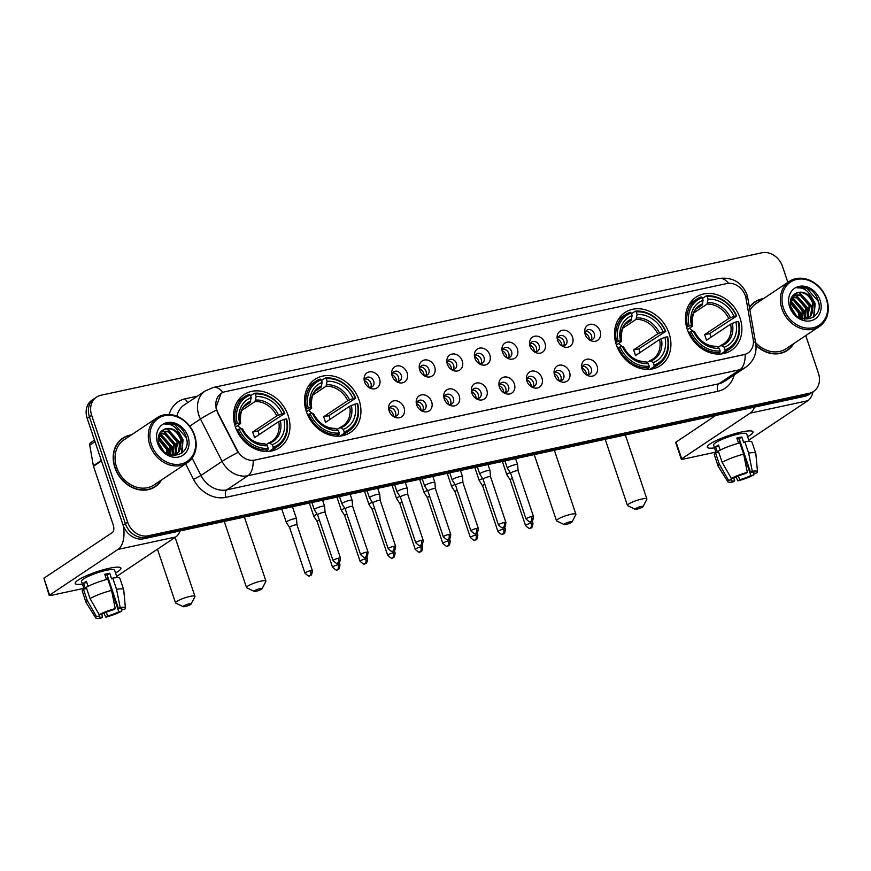 <?xml version="1.0" encoding="UTF-8"?>
<svg xmlns="http://www.w3.org/2000/svg" width="871" height="871" viewBox="0 0 871 871"><rect width="100%" height="100%" fill="white"/><g stroke="black" fill="none" stroke-linecap="round" stroke-linejoin="round"><path stroke-width="1.31" d="M306.342 411.569A31.922 26.402 56.3 0 0 350.447 432.43A31.922 26.402 56.3 0 0 359.102 400.192A31.922 26.402 56.3 0 0 314.997 379.331A31.922 26.402 56.3 0 0 306.342 411.569M616.32 344.753A31.922 26.402 56.3 0 0 660.425 365.613A31.922 26.402 56.3 0 0 669.08 333.375A31.922 26.402 56.3 0 0 624.975 312.515A31.922 26.402 56.3 0 0 616.32 344.753M687.295 329.456A31.922 26.402 56.3 0 0 731.4 350.316A31.922 26.402 56.3 0 0 740.056 318.078A31.922 26.402 56.3 0 0 695.951 297.218A31.922 26.402 56.3 0 0 687.295 329.456M235.366 426.866A31.922 26.402 56.3 0 0 279.471 447.727A31.922 26.402 56.3 0 0 288.127 415.5A31.922 26.402 56.3 0 0 244.022 394.628A31.922 26.402 56.3 0 0 235.366 426.866M404.057 407.682A9.037 7.469 -123.7 0 1 402.13 416.425A9.037 7.469 -123.7 0 1 393.463 416.49A9.037 7.469 -123.7 0 1 389.13 410.905A9.037 7.469 -123.7 0 1 388.749 409.435A9.037 7.469 -123.7 0 1 394.411 400.758A9.037 7.469 -123.7 0 1 404.057 407.682M392.603 415.87A5.422 4.486 56.3 0 0 396.795 415.685A5.422 4.486 56.3 0 0 398.265 410.208A5.422 4.486 56.3 0 0 390.774 406.67A5.422 4.486 56.3 0 0 388.989 410.459M431.635 401.738A9.037 7.469 -123.7 0 1 429.708 410.481A9.037 7.469 -123.7 0 1 421.041 410.546A9.037 7.469 -123.7 0 1 416.708 404.961A9.037 7.469 -123.7 0 1 416.327 403.491A9.037 7.469 -123.7 0 1 421.989 394.813A9.037 7.469 -123.7 0 1 431.635 401.738M420.181 409.925A5.422 4.486 56.3 0 0 424.362 409.74A5.422 4.486 56.3 0 0 425.832 404.264A5.422 4.486 56.3 0 0 418.341 400.725A5.422 4.486 56.3 0 0 416.567 404.514M459.213 395.804A9.037 7.469 -123.7 0 1 457.275 404.536A9.037 7.469 -123.7 0 1 448.609 404.601A9.037 7.469 -123.7 0 1 444.275 399.016A9.037 7.469 -123.7 0 1 443.894 397.546A9.037 7.469 -123.7 0 1 449.556 388.869A9.037 7.469 -123.7 0 1 459.213 395.804M447.748 403.992A5.422 4.486 56.3 0 0 451.94 403.796A5.422 4.486 56.3 0 0 453.41 398.319A5.422 4.486 56.3 0 0 445.919 394.781A5.422 4.486 56.3 0 0 444.134 398.57M486.78 389.86A9.037 7.469 -123.7 0 1 484.853 398.591A9.037 7.469 -123.7 0 1 476.187 398.657A9.037 7.469 -123.7 0 1 471.853 393.071A9.037 7.469 -123.7 0 1 471.472 391.602A9.037 7.469 -123.7 0 1 477.134 382.924A9.037 7.469 -123.7 0 1 486.78 389.86M475.326 398.047A5.422 4.486 56.3 0 0 479.507 397.851A5.422 4.486 56.3 0 0 480.977 392.375A5.422 4.486 56.3 0 0 473.486 388.836A5.422 4.486 56.3 0 0 471.712 392.625M514.358 383.915A9.037 7.469 -123.7 0 1 512.42 392.647A9.037 7.469 -123.7 0 1 503.754 392.712A9.037 7.469 -123.7 0 1 499.421 387.127A9.037 7.469 -123.7 0 1 499.05 385.657A9.037 7.469 -123.7 0 1 504.712 376.98A9.037 7.469 -123.7 0 1 514.358 383.915M502.894 392.102A5.422 4.486 56.3 0 0 507.085 391.906A5.422 4.486 56.3 0 0 508.555 386.441A5.422 4.486 56.3 0 0 501.065 382.892A5.422 4.486 56.3 0 0 499.279 386.68M541.925 377.97A9.037 7.469 -123.7 0 1 539.998 386.702A9.037 7.469 -123.7 0 1 531.332 386.768A9.037 7.469 -123.7 0 1 526.999 381.193A9.037 7.469 -123.7 0 1 526.617 379.712A9.037 7.469 -123.7 0 1 532.279 371.035A9.037 7.469 -123.7 0 1 541.925 377.97M530.472 386.158A5.422 4.486 56.3 0 0 534.652 385.962A5.422 4.486 56.3 0 0 536.122 380.496A5.422 4.486 56.3 0 0 528.632 376.947A5.422 4.486 56.3 0 0 526.857 380.747M569.503 372.026A9.037 7.469 -123.7 0 1 567.565 380.758A9.037 7.469 -123.7 0 1 558.899 380.823A9.037 7.469 -123.7 0 1 554.566 375.249A9.037 7.469 -123.7 0 1 554.196 373.768A9.037 7.469 -123.7 0 1 559.857 365.101A9.037 7.469 -123.7 0 1 569.503 372.026M558.05 380.213A5.422 4.486 56.3 0 0 562.231 380.028A5.422 4.486 56.3 0 0 563.7 374.552A5.422 4.486 56.3 0 0 556.21 371.002A5.422 4.486 56.3 0 0 554.435 374.802M597.071 366.081A9.037 7.469 -123.7 0 1 595.143 374.824A9.037 7.469 -123.7 0 1 586.477 374.878A9.037 7.469 -123.7 0 1 582.144 369.304A9.037 7.469 -123.7 0 1 581.763 367.823A9.037 7.469 -123.7 0 1 587.424 359.157A9.037 7.469 -123.7 0 1 597.071 366.081M585.617 374.269A5.422 4.486 56.3 0 0 589.798 374.084A5.422 4.486 56.3 0 0 591.267 368.607A5.422 4.486 56.3 0 0 583.788 365.058A5.422 4.486 56.3 0 0 582.002 368.858M379.527 378.733A9.037 7.469 -123.7 0 1 377.6 387.464A9.037 7.469 -123.7 0 1 368.934 387.53A9.037 7.469 -123.7 0 1 364.601 381.955A9.037 7.469 -123.7 0 1 364.22 380.475A9.037 7.469 -123.7 0 1 369.881 371.797A9.037 7.469 -123.7 0 1 379.527 378.733M368.074 386.92A5.422 4.486 56.3 0 0 372.255 386.735A5.422 4.486 56.3 0 0 373.724 381.258A5.422 4.486 56.3 0 0 366.234 377.709A5.422 4.486 56.3 0 0 364.459 381.509M407.105 372.788A9.037 7.469 -123.7 0 1 405.167 381.531A9.037 7.469 -123.7 0 1 396.512 381.585A9.037 7.469 -123.7 0 1 392.168 376.011A9.037 7.469 -123.7 0 1 391.798 374.53A9.037 7.469 -123.7 0 1 397.459 365.864A9.037 7.469 -123.7 0 1 407.105 372.788M395.652 380.975A5.422 4.486 56.3 0 0 399.833 380.79A5.422 4.486 56.3 0 0 401.302 375.314A5.422 4.486 56.3 0 0 393.812 371.765A5.422 4.486 56.3 0 0 392.037 375.564M434.673 366.843A9.037 7.469 -123.7 0 1 432.745 375.586A9.037 7.469 -123.7 0 1 424.079 375.651A9.037 7.469 -123.7 0 1 419.746 370.066A9.037 7.469 -123.7 0 1 419.365 368.585A9.037 7.469 -123.7 0 1 425.026 359.919A9.037 7.469 -123.7 0 1 434.673 366.843M423.219 375.031A5.422 4.486 56.3 0 0 427.411 374.846A5.422 4.486 56.3 0 0 428.87 369.369A5.422 4.486 56.3 0 0 421.39 365.831A5.422 4.486 56.3 0 0 419.604 369.62M462.251 360.899A9.037 7.469 -123.7 0 1 460.324 369.642A9.037 7.469 -123.7 0 1 451.657 369.707A9.037 7.469 -123.7 0 1 447.324 364.122A9.037 7.469 -123.7 0 1 446.943 362.641A9.037 7.469 -123.7 0 1 452.604 353.974A9.037 7.469 -123.7 0 1 462.251 360.899M450.797 369.086A5.422 4.486 56.3 0 0 454.978 368.901A5.422 4.486 56.3 0 0 456.448 363.425A5.422 4.486 56.3 0 0 448.957 359.886A5.422 4.486 56.3 0 0 447.182 363.675M489.829 354.954A9.037 7.469 -123.7 0 1 487.891 363.697A9.037 7.469 -123.7 0 1 479.224 363.762A9.037 7.469 -123.7 0 1 474.891 358.177A9.037 7.469 -123.7 0 1 474.51 356.707A9.037 7.469 -123.7 0 1 480.171 348.03A9.037 7.469 -123.7 0 1 489.829 354.954M478.364 363.142A5.422 4.486 56.3 0 0 482.556 362.957A5.422 4.486 56.3 0 0 484.026 357.48A5.422 4.486 56.3 0 0 476.535 353.942A5.422 4.486 56.3 0 0 474.749 357.731M517.396 349.01A9.037 7.469 -123.7 0 1 515.469 357.752A9.037 7.469 -123.7 0 1 506.802 357.818A9.037 7.469 -123.7 0 1 502.469 352.232A9.037 7.469 -123.7 0 1 502.088 350.763A9.037 7.469 -123.7 0 1 507.749 342.085A9.037 7.469 -123.7 0 1 517.396 349.01M505.942 357.197A5.422 4.486 56.3 0 0 510.123 357.012A5.422 4.486 56.3 0 0 511.593 351.536A5.422 4.486 56.3 0 0 504.102 347.997A5.422 4.486 56.3 0 0 502.327 351.786M544.974 343.076A9.037 7.469 -123.7 0 1 543.036 351.808A9.037 7.469 -123.7 0 1 534.369 351.873A9.037 7.469 -123.7 0 1 530.036 346.288A9.037 7.469 -123.7 0 1 529.666 344.818A9.037 7.469 -123.7 0 1 535.327 336.141A9.037 7.469 -123.7 0 1 544.974 343.076M533.509 351.263A5.422 4.486 56.3 0 0 537.701 351.067A5.422 4.486 56.3 0 0 539.171 345.591A5.422 4.486 56.3 0 0 531.68 342.053A5.422 4.486 56.3 0 0 529.895 345.841M572.541 337.131A9.037 7.469 -123.7 0 1 570.614 345.863A9.037 7.469 -123.7 0 1 561.947 345.929A9.037 7.469 -123.7 0 1 557.614 340.343A9.037 7.469 -123.7 0 1 557.233 338.873A9.037 7.469 -123.7 0 1 562.895 330.196A9.037 7.469 -123.7 0 1 572.541 337.131M561.087 345.319A5.422 4.486 56.3 0 0 565.268 345.123A5.422 4.486 56.3 0 0 566.738 339.646A5.422 4.486 56.3 0 0 559.247 336.108A5.422 4.486 56.3 0 0 557.473 339.897M600.119 331.187A9.037 7.469 -123.7 0 1 598.181 339.919A9.037 7.469 -123.7 0 1 589.515 339.984A9.037 7.469 -123.7 0 1 585.181 334.399A9.037 7.469 -123.7 0 1 584.811 332.929A9.037 7.469 -123.7 0 1 590.473 324.252A9.037 7.469 -123.7 0 1 600.119 331.187M588.665 339.374A5.422 4.486 56.3 0 0 592.846 339.178A5.422 4.486 56.3 0 0 594.316 333.713A5.422 4.486 56.3 0 0 586.825 330.163A5.422 4.486 56.3 0 0 585.051 333.952M389.587 407.944A5.422 4.486 -123.7 0 1 395.445 412.092A5.422 4.486 -123.7 0 1 395.162 416.294M417.155 401.999A5.422 4.486 -123.7 0 1 423.012 406.147A5.422 4.486 -123.7 0 1 422.729 410.35M444.733 396.055A5.422 4.486 -123.7 0 1 450.59 400.203A5.422 4.486 -123.7 0 1 450.307 404.405M472.3 390.11A5.422 4.486 -123.7 0 1 478.168 394.258A5.422 4.486 -123.7 0 1 477.874 398.461M499.878 384.165A5.422 4.486 -123.7 0 1 505.735 388.314A5.422 4.486 -123.7 0 1 505.452 392.516M527.456 378.221A5.422 4.486 -123.7 0 1 533.313 382.369A5.422 4.486 -123.7 0 1 533.03 386.572M555.023 372.276A5.422 4.486 -123.7 0 1 560.88 376.424A5.422 4.486 -123.7 0 1 560.597 380.627M582.601 366.332A5.422 4.486 -123.7 0 1 588.458 370.491A5.422 4.486 -123.7 0 1 588.175 374.682M365.058 378.983A5.422 4.486 -123.7 0 1 370.915 383.131A5.422 4.486 -123.7 0 1 370.632 387.334M392.625 373.038A5.422 4.486 -123.7 0 1 398.483 377.187A5.422 4.486 -123.7 0 1 398.199 381.389M420.203 367.105A5.422 4.486 -123.7 0 1 426.061 371.253A5.422 4.486 -123.7 0 1 425.777 375.445M447.77 361.16A5.422 4.486 -123.7 0 1 453.628 365.308A5.422 4.486 -123.7 0 1 453.345 369.5M475.348 355.216A5.422 4.486 -123.7 0 1 481.206 359.364A5.422 4.486 -123.7 0 1 480.923 363.566M502.915 349.271A5.422 4.486 -123.7 0 1 508.784 353.419A5.422 4.486 -123.7 0 1 508.49 357.622M530.493 343.326A5.422 4.486 -123.7 0 1 536.351 347.475A5.422 4.486 -123.7 0 1 536.068 351.677M558.071 337.382A5.422 4.486 -123.7 0 1 563.929 341.53A5.422 4.486 -123.7 0 1 563.646 345.733M585.639 331.437A5.422 4.486 -123.7 0 1 591.496 335.585A5.422 4.486 -123.7 0 1 591.213 339.788M217.892 412.364A16.266 13.446 -123.7 0 1 216.803 409.773A16.266 13.446 -123.7 0 1 221.212 393.344A16.266 13.446 -123.7 0 1 225.132 391.7L726.828 283.554A16.266 13.446 -123.7 0 1 746.055 298.513L753.154 339.189A16.266 13.446 -123.7 0 1 748.069 352.929A16.266 13.446 -123.7 0 1 744.139 354.573L254.735 460.073A16.266 13.446 -123.7 0 1 237.282 450.383L216.465 409.991L215.964 407.639L221.082 393.431M131.445 434.858A29.211 24.159 56.3 0 0 122.778 438.113A29.211 24.159 56.3 0 0 114.863 467.607A29.211 24.159 56.3 0 0 155.223 486.704A29.211 24.159 56.3 0 0 161.549 479.943M154.069 487.412A29.211 24.159 56.3 0 0 155.757 485.964M755.995 345.504A29.211 24.159 56.3 0 0 787.319 350.447A29.211 24.159 56.3 0 0 793.644 343.697M786.165 351.165A29.211 24.159 56.3 0 0 787.852 349.707M787.863 282.378L782.496 266.428A18.073 14.949 56.3 0 0 761.885 252.786L100.927 395.26A18.073 14.949 56.3 0 0 96.561 397.089L92.065 400.094A18.073 14.949 56.3 0 0 87.165 418.341L123.105 525.137A18.073 14.949 56.3 0 0 143.704 538.779L804.673 396.316L806.927 394.813A18.073 14.949 56.3 0 0 811.282 392.973A18.073 14.949 56.3 0 1 806.927 394.813L145.958 537.276L806.927 394.813L809.17 393.3A18.073 14.949 56.3 0 0 813.536 391.471A18.073 14.949 56.3 0 0 818.435 373.224L805.773 335.596M123.105 525.137L125.359 523.634A18.073 14.949 56.3 0 0 145.958 537.276A18.073 14.949 56.3 0 1 125.359 523.634L89.419 416.839L125.359 523.634L127.612 522.132A18.073 14.949 56.3 0 0 148.212 535.774L809.17 393.3M94.308 398.591A18.073 14.949 56.3 0 0 89.419 416.839A18.073 14.949 56.3 0 1 94.308 398.591M753.404 341.563A21.078 5.585 -9.9 0 1 755.734 343.533C757.117 353.332 753.774 361.236 745.728 367.235A24.094 19.924 -123.7 0 1 739.915 369.685A21.078 11.258 77.8 0 0 745.151 354.399L253.167 460.443A21.078 11.258 -102.2 0 1 247.93 475.729A24.094 19.924 -123.7 0 1 222.072 461.38A21.078 1.666 -27 0 1 237.968 452.452L217.489 412.636M763.54 298.611A29.211 24.159 56.3 0 0 754.874 301.856A29.211 24.159 56.3 0 0 749.408 307.278M96.561 397.089A18.073 14.949 56.3 0 0 91.662 415.336L127.612 522.132M755.767 301.649A29.211 24.159 56.3 0 0 753.774 302.651M123.671 437.895A29.211 24.159 56.3 0 0 121.679 438.897M804.673 396.316A18.073 14.949 56.3 0 0 809.028 394.476L813.536 391.471M82.429 584.103A24.094 4.203 -18.6 0 1 75.908 581.872A24.094 4.203 -18.6 0 1 109.321 568.262A24.094 4.203 -18.6 0 1 119.371 567.25A24.094 4.203 -18.6 0 1 115.538 572.966A24.094 4.203 -18.6 0 0 120.884 568.099A24.094 4.203 -18.6 0 0 109.321 568.262A24.094 4.203 -18.6 0 0 85.957 575.96A24.094 4.203 -18.6 0 0 75.222 583.472A24.094 4.203 -18.6 0 0 82.429 584.103M123.344 525.812A24.094 12.869 77.8 0 1 118.01 549.416L49.593 595.089L50.67 595.492L83.856 588.339M180.101 530.94A24.094 12.869 77.8 0 1 175.746 536.971L116.692 576.395M49.222 595.514L43.92 578.224L112.337 532.551A6.021 3.223 -102.2 0 0 113.263 525.05L93.48 466.279A3.016 2.493 -123.7 0 1 93.36 465.778L89.757 445.19A3.016 2.493 -123.7 0 1 90.704 442.642L94.493 440.116M101.624 614.164L102.604 617.06A12.042 2.101 -18.6 0 1 99.12 616.722A12.042 2.101 -18.6 0 1 99.49 615.906L98.848 613.979M90.04 598.584L99.25 614.676L102.31 614.022A12.042 2.101 -18.6 0 1 113.502 609.776L115.233 608.622L111.564 590.429L107.775 579.182A19.881 3.473 -18.6 0 0 86.251 587.337L90.04 598.584A19.881 3.473 -18.6 0 1 111.564 590.429M84.095 589.079L81.504 581.36A17.464 3.049 -18.6 0 1 89.288 575.916A17.464 3.049 -18.6 0 1 106.218 570.331A17.464 3.049 -18.6 0 1 114.613 570.211L117.106 577.636M106.491 579.52L104.749 574.327A17.464 3.049 -18.6 0 1 107.351 573.706A17.464 3.049 -18.6 0 1 109.724 573.249L111.619 578.877L112.751 578.115A19.881 3.473 -18.6 0 1 119.915 578.442L123.704 589.678A19.881 3.473 -18.6 0 1 123.736 589.819L125.402 608.002A15.656 2.733 -18.6 0 1 124.651 609.21L121.581 609.863L121.167 608.611M105.086 575.339A12.042 2.101 161.4 0 1 107.133 574.98L118.478 608.709L120.209 607.555L116.54 589.351L112.751 578.115M116.54 589.351A19.881 3.473 -18.6 0 1 123.704 589.678M99.25 614.676A15.656 2.733 -18.6 0 1 115.233 608.622M120.209 607.555A15.656 2.733 -18.6 0 1 125.402 608.002M108.037 577.68A12.042 2.101 161.4 0 1 107.416 578.017L118.772 611.747L121.831 611.083L121.679 609.842M121.831 611.083A15.656 2.733 -18.6 0 1 105.848 617.147L107.579 615.982L106.306 612.204M103.91 613.238L105.848 617.147M118.478 608.709A12.042 2.101 -18.6 0 1 121.962 609.036A12.042 2.101 -18.6 0 1 121.581 609.863M118.772 611.747A12.042 2.101 -18.6 0 1 107.579 615.982M88.091 586.357L86.381 581.284A17.464 3.049 -18.6 0 0 83.562 583.167L85.456 588.785L83.442 589.221L87.22 600.457L96.431 616.559L99.49 615.906M102.604 617.06L100.862 618.214A15.656 2.733 -18.6 0 1 95.745 617.985L86.087 602.492A19.881 3.473 -18.6 0 1 86.022 602.362L82.244 591.115A19.881 3.473 -18.6 0 1 83.442 589.221M86.022 602.362A19.881 3.473 -18.6 0 1 87.22 600.457M95.745 617.985A15.656 2.733 -18.6 0 1 96.431 616.559M83.562 583.167L86.784 582.47M107.133 574.98L109.724 573.249M107.416 578.017L108.102 577.876M194.189 435.239A25.901 21.416 56.3 0 0 164.652 415.674A25.901 21.416 56.3 0 0 151.391 444.46A25.901 21.416 56.3 0 0 180.928 464.014A25.901 21.416 56.3 0 0 194.189 435.239M194.625 435.391A27.099 22.417 56.3 0 0 157.183 417.677A27.099 22.417 56.3 0 0 149.834 445.048A27.099 22.417 56.3 0 0 187.276 462.762A27.099 22.417 56.3 0 0 194.625 435.391M157.183 417.677L123.954 439.866A27.099 22.417 56.3 0 0 116.605 467.237A27.099 22.417 56.3 0 0 154.047 484.951L187.276 462.762M130.868 435.239A28.906 23.909 56.3 0 0 122.953 438.363L120.699 439.866A28.906 23.909 56.3 0 0 119.991 440.356M122.953 438.363A28.906 23.909 56.3 0 0 115.114 467.553A28.906 23.909 56.3 0 0 155.049 486.454A28.906 23.909 56.3 0 0 160.972 480.324M158.751 443.089L163.824 451.276M158.206 438.255L167.319 448.587L167.853 454.041M158.184 439.202L166.426 449.186L167.025 453.606M158.805 435.195L162.169 436.012L170.901 446.192L170.662 455.065M158.598 435.87L161.277 436.611L169.997 446.79L170.019 454.912M159.894 432.92L165.74 433.627L174.472 443.807L173.133 454.891M159.589 433.431L164.848 434.215L173.579 444.406L172.545 454.978L171.859 447.095L159.469 433.638M161.244 431.265L169.322 431.232L178.043 441.423L175.311 454.259M160.906 431.624L168.419 431.831L177.151 442.022L174.788 454.455M180.232 435.642A13.609 11.258 56.3 0 0 163.596 429.653C158.751 432.462 157.194 437.122 158.914 443.644C164.63 462.958 192.709 456.197 186.209 437.253C184.619 431.831 181.495 427.715 176.846 424.928C172.676 422.936 168.68 422.664 164.88 424.101C171.892 423.556 177.009 427.4 180.232 435.642L181.625 439.038L179.11 451.646L177.227 453.258L170.466 455.054M163.596 429.653C171.141 427.117 176.857 430.437 180.733 439.626L178.207 452.245L176.769 453.541M176.334 453.845L172.36 455.468M159.633 445.484L162.06 449.392M157.564 443.132A18.433 15.243 56.3 0 0 178.577 457.046A18.433 15.243 56.3 0 0 188.016 436.567A18.433 15.243 56.3 0 0 167.003 422.642A18.433 15.243 56.3 0 0 157.564 443.132M152.077 488.413A28.906 23.909 56.3 0 0 152.806 487.956L155.049 486.454M164.88 424.101L174.592 424.384L186.165 437.547L186.764 440.214M179.6 433.758L182.583 439.942L181.538 453.345M166.219 428.739L167.439 429.163L179.012 442.326L179.698 450.198M162.637 431.123L163.868 431.548L175.43 444.711L176.127 452.593M158.337 437.068L168.288 449.49L169.105 454.597M178.511 431.504L183.03 439.637L182.028 452.964M167.221 428.619L179.459 442.022L180.221 449.164M163.639 431.003L175.877 444.417L176.65 451.548M160.068 433.388L172.306 446.801L173.068 453.933M158.424 436.589L168.734 449.186L169.562 454.76M185.164 606.543A4.213 0.74 161.4 0 0 191.108 604.028A4.213 0.74 161.4 0 0 189.105 603.908A4.213 0.74 161.4 0 0 184.728 605.389A4.213 0.74 161.4 0 0 183.248 606.673A4.213 0.74 161.4 0 0 185.164 606.543M183.248 606.673L175.79 603.124A10.234 1.786 -18.6 0 1 175.539 602.874A10.234 1.786 -18.6 0 1 180.101 599.673A10.234 1.786 -18.6 0 1 190.03 596.406A10.234 1.786 -18.6 0 1 194.952 596.341A10.234 1.786 -18.6 0 1 194.897 596.689L191.108 604.028M273.189 447.248L273.015 448.761A29.875 24.704 56.3 0 0 277.773 446.398A29.875 24.704 56.3 0 0 286.69 419.071L286.254 418.907A28.667 23.713 56.3 0 1 273.189 447.248L272.318 444.646A25.901 21.416 56.3 0 0 283.957 419.408L278.666 421.575L254.474 437.732A22.287 18.433 56.3 0 0 253.701 434.879A22.287 18.433 56.3 0 0 252.579 432.103L276.782 415.957L282.062 413.79A25.901 21.416 56.3 0 0 256.161 396.643L255.279 394.04A28.667 23.713 56.3 0 1 284.36 413.29L284.806 413.453A29.875 24.704 56.3 0 0 254.343 393.278L255.279 394.04M266.036 444.678L271.85 441.238A22.287 18.433 56.3 0 0 278.666 421.575M284.806 413.453L257.849 430.971A28.612 23.659 -123.7 0 1 258.927 433.758A28.612 23.659 -123.7 0 1 259.188 434.585M270.467 451.211A29.875 24.704 56.3 0 0 271.752 450.427L277.773 446.398M250.543 395.815L254.343 393.278M273.015 448.761L269.063 451.396M265.557 451.483L268.028 449.828L268.214 448.325A28.667 23.713 56.3 0 1 239.133 429.065L237.576 429.664A29.875 24.704 56.3 0 0 268.028 449.828M237.576 429.664L236.694 430.241M284.36 413.29L282.062 413.79M283.957 419.408L286.254 418.907M239.133 429.065L241.441 428.576A25.901 21.416 56.3 0 0 267.343 445.723L268.214 448.325M256.161 396.643L255.029 401.553L241.866 410.35M268.899 442.773L272.318 444.646M267.343 445.723L265.198 444.003A23.169 19.162 56.3 0 1 242.432 428.935L242.182 429.447L241.441 428.576M265.198 444.003L263.924 443.84M234.713 424.689L237.239 423.448A28.667 23.713 56.3 0 1 250.304 395.107L249.367 394.356A29.875 24.704 56.3 0 0 244.599 396.708L238.578 400.736A29.875 24.704 56.3 0 0 237.358 401.618M244.599 396.708A29.875 24.704 56.3 0 0 235.682 424.035M250.304 395.107L251.186 397.709A25.901 21.416 56.3 0 0 239.547 422.947L237.239 423.448M244.642 406.245L250.053 402.631L251.186 397.709M239.547 422.947L240.287 423.818L235.431 427.062M250.772 401.128A23.169 19.162 56.3 0 0 240.548 423.317L240.287 423.818M241.049 428.652A22.287 18.433 56.3 0 0 237.478 425.69M257.849 430.971L252.579 432.103M256.139 591.246A4.213 0.74 161.4 0 0 262.084 588.731A4.213 0.74 161.4 0 0 260.081 588.611A4.213 0.74 161.4 0 0 255.693 590.092A4.213 0.74 161.4 0 0 254.223 591.376A4.213 0.74 161.4 0 0 256.139 591.246M254.223 591.376L246.765 587.816A10.234 1.786 -18.6 0 1 246.515 587.577A10.234 1.786 -18.6 0 1 251.077 584.376A10.234 1.786 -18.6 0 1 261.006 581.109A10.234 1.786 -18.6 0 1 265.916 581.044A10.234 1.786 -18.6 0 1 265.873 581.393L262.084 588.731M344.165 431.951L343.98 433.464A29.875 24.704 56.3 0 0 348.748 431.101A29.875 24.704 56.3 0 0 357.665 403.774L357.23 403.611A28.667 23.713 56.3 0 1 344.165 431.951L343.294 429.349A25.901 21.416 56.3 0 0 354.922 404.111L349.641 406.278L325.449 422.424A22.287 18.433 56.3 0 0 324.676 419.582A22.287 18.433 56.3 0 0 323.555 416.806L347.747 400.66L353.038 398.493A25.901 21.416 56.3 0 0 327.137 381.346L326.255 378.743A28.667 23.713 56.3 0 1 355.335 397.993L355.771 398.156A29.875 24.704 56.3 0 0 325.319 377.981L326.255 378.743M337.012 429.381L342.826 425.93A22.287 18.433 56.3 0 0 349.641 406.278M355.771 398.156L328.824 415.674A28.612 23.659 -123.7 0 1 329.902 418.461A28.612 23.659 -123.7 0 1 330.163 419.278M341.443 435.914A29.875 24.704 56.3 0 0 342.728 435.13L348.748 431.101M321.519 380.518L325.319 377.981M343.98 433.464L340.038 436.099M336.533 436.186L339.004 434.531L339.189 433.029A28.667 23.713 56.3 0 1 310.109 413.769L308.541 414.367A29.875 24.704 56.3 0 0 339.004 434.531M308.541 414.367L307.67 414.944M355.335 397.993L353.038 398.493M354.922 404.111L357.23 403.611M310.109 413.769L312.417 413.279A25.901 21.416 56.3 0 0 338.318 430.426L339.189 433.029M327.137 381.346L326.004 386.256L312.831 395.053M339.875 427.465L343.294 429.349M338.318 430.426L336.173 428.706A23.169 19.162 56.3 0 1 313.408 413.638L313.146 414.139L312.417 413.279M336.173 428.706L334.9 428.543M305.688 409.392L308.214 408.151A28.667 23.713 56.3 0 1 321.279 379.81L320.332 379.059A29.875 24.704 56.3 0 0 315.574 381.411L309.543 385.439A29.875 24.704 56.3 0 0 308.323 386.31M315.574 381.411A29.875 24.704 56.3 0 0 306.657 408.739M321.279 379.81L322.161 382.413A25.901 21.416 56.3 0 0 310.522 407.65L308.214 408.151M315.618 390.948L321.029 387.334L322.161 382.413M310.522 407.65L311.263 408.521L306.407 411.754M321.747 385.831A23.169 19.162 56.3 0 0 311.524 408.02L311.263 408.521M312.025 413.355A22.287 18.433 56.3 0 0 308.454 410.393M328.824 415.674L323.555 416.806M566.117 524.429A4.213 0.74 161.4 0 0 572.062 521.914A4.213 0.74 161.4 0 0 570.059 521.794A4.213 0.74 161.4 0 0 565.671 523.275A4.213 0.74 161.4 0 0 564.19 524.56A4.213 0.74 161.4 0 0 566.117 524.429M564.19 524.56L556.743 521.01A10.234 1.786 -18.6 0 1 556.493 520.76A10.234 1.786 -18.6 0 1 561.055 517.559A10.234 1.786 -18.6 0 1 570.984 514.293A10.234 1.786 -18.6 0 1 575.894 514.228A10.234 1.786 -18.6 0 1 575.84 514.576L572.062 521.914M654.143 365.134L653.958 366.647A29.875 24.704 56.3 0 0 658.726 364.285A29.875 24.704 56.3 0 0 667.643 336.957L667.208 336.794A28.667 23.713 56.3 0 1 654.143 365.134L653.261 362.532A25.901 21.416 56.3 0 0 664.9 337.295L659.619 339.461L635.427 355.618A22.287 18.433 56.3 0 0 634.643 352.766A22.287 18.433 56.3 0 0 633.533 349.99L657.725 333.843L663.005 331.677A25.901 21.416 56.3 0 0 637.104 314.529L636.233 311.927A28.667 23.713 56.3 0 1 665.313 331.176L665.749 331.339A29.875 24.704 56.3 0 0 635.286 311.165L636.233 311.927M646.99 362.565L652.804 359.113A22.287 18.433 56.3 0 0 659.619 339.461M665.749 331.339L638.791 348.857A28.612 23.659 -123.7 0 1 639.869 351.644A28.612 23.659 -123.7 0 1 640.141 352.461M651.421 369.097A29.875 24.704 56.3 0 0 652.695 368.313L658.726 364.285M631.497 313.702L635.286 311.165M653.958 366.647L650.016 369.282M646.5 369.369L648.982 367.714L649.167 366.212A28.667 23.713 56.3 0 1 620.087 346.952L618.519 347.551A29.875 24.704 56.3 0 0 648.982 367.714M618.519 347.551L617.648 348.128M665.313 331.176L663.005 331.677M664.9 337.295L667.208 336.794M620.087 346.952L622.384 346.462A25.901 21.416 56.3 0 0 648.285 363.61L649.167 366.212M637.104 314.529L635.982 319.439L622.809 328.236M649.853 360.648L653.261 362.532M648.285 363.61L646.151 361.89A23.169 19.162 56.3 0 1 623.386 346.821L623.124 347.322L622.384 346.462M646.151 361.89L644.878 361.726M615.666 342.575L618.192 341.334A28.667 23.713 56.3 0 1 631.257 312.994L630.31 312.243A29.875 24.704 56.3 0 0 625.552 314.594L619.521 318.623A29.875 24.704 56.3 0 0 618.301 319.505M625.552 314.594A29.875 24.704 56.3 0 0 616.624 341.922M631.257 312.994L632.128 315.596A25.901 21.416 56.3 0 0 620.5 340.833L618.192 341.334M625.585 324.132L631.007 320.517L632.128 315.596M620.5 340.833L621.23 341.704L616.385 344.949M631.715 319.015A23.169 19.162 56.3 0 0 621.491 341.203L621.23 341.704M622.003 346.538A22.287 18.433 56.3 0 0 618.432 343.577M638.791 348.857L633.533 349.99M637.082 509.132A4.213 0.74 161.4 0 0 643.027 506.617A4.213 0.74 161.4 0 0 641.023 506.497A4.213 0.74 161.4 0 0 636.647 507.978A4.213 0.74 161.4 0 0 635.166 509.263A4.213 0.74 161.4 0 0 637.082 509.132M635.166 509.263L627.719 505.703A10.234 1.786 -18.6 0 1 627.458 505.463A10.234 1.786 -18.6 0 1 632.019 502.262A10.234 1.786 -18.6 0 1 641.949 498.996A10.234 1.786 -18.6 0 1 646.87 498.931A10.234 1.786 -18.6 0 1 646.815 499.279L643.027 506.617M725.118 349.837L724.933 351.34A29.875 24.704 56.3 0 0 729.702 348.988A29.875 24.704 56.3 0 0 738.619 321.66L738.183 321.497A28.667 23.713 56.3 0 1 725.118 349.837L724.237 347.235A25.901 21.416 56.3 0 0 735.875 321.998L730.595 324.164L706.392 340.311A22.287 18.433 56.3 0 0 705.619 337.469A22.287 18.433 56.3 0 0 704.508 334.693L728.7 318.546L733.981 316.38A25.901 21.416 56.3 0 0 708.079 299.221L707.208 296.63A28.667 23.713 56.3 0 1 736.289 315.879L736.724 316.042A29.875 24.704 56.3 0 0 706.261 295.868L707.208 296.63M717.965 347.268L723.768 343.816A22.287 18.433 56.3 0 0 730.595 324.164M736.724 316.042L709.767 333.56A28.612 23.659 -123.7 0 1 710.845 336.337A28.612 23.659 -123.7 0 1 711.117 337.164M722.386 353.8A29.875 24.704 56.3 0 0 723.67 353.016L729.702 348.988M702.472 298.405L706.261 295.868M724.933 351.34L720.981 353.985M717.475 354.072L719.958 352.417L720.143 350.915A28.667 23.713 56.3 0 1 691.062 331.655L689.494 332.254A29.875 24.704 56.3 0 0 719.958 352.417M689.494 332.254L688.613 332.831M736.289 315.879L733.981 316.38M735.875 321.998L738.183 321.497M691.062 331.655L693.36 331.165A25.901 21.416 56.3 0 0 719.261 348.313L720.143 350.915M708.079 299.221L706.958 304.142L693.784 312.939M720.818 345.352L724.237 347.235M719.261 348.313L717.116 346.593A23.169 19.162 56.3 0 1 694.361 331.524L694.1 332.025L693.36 331.165M717.116 346.593L715.842 346.429M686.631 327.278L689.168 326.037A28.667 23.713 56.3 0 1 702.233 297.697L701.286 296.946A29.875 24.704 56.3 0 0 696.517 299.297L690.496 303.326A29.875 24.704 56.3 0 0 689.277 304.197M696.517 299.297A29.875 24.704 56.3 0 0 687.6 326.625M702.233 297.697L703.104 300.299A25.901 21.416 56.3 0 0 691.465 325.536L689.168 326.037M696.56 308.824L701.972 305.22L703.104 300.299M691.465 325.536L692.205 326.407L687.361 329.641M702.69 303.718A23.169 19.162 56.3 0 0 692.467 325.906L692.205 326.407M692.978 331.241A22.287 18.433 56.3 0 0 689.407 328.28M709.767 333.56L704.508 334.693M368.912 387.214A6.63 5.476 56.3 0 0 368.531 385.178A6.63 5.476 56.3 0 0 364.503 380.616M310.501 570.679A3.92 0.686 161.4 0 0 306.701 571.931A3.92 0.686 161.4 0 0 304.959 573.151C308.116 575.981 309.63 576.842 309.499 575.731A3.92 2.09 77.8 0 0 309.902 575.557A3.92 2.09 -102.2 0 0 310.501 570.679A3.92 0.686 161.4 0 1 312.384 570.657L296.978 524.897A3.92 0.686 161.4 0 1 296.989 524.93L296.521 518.844A5.422 0.947 161.4 0 0 296.521 518.8A5.422 0.947 161.4 0 0 293.919 518.833A5.422 0.947 161.4 0 0 286.897 521.489A5.422 0.947 161.4 0 0 286.243 522.262A5.422 0.947 161.4 0 0 286.265 522.295L289.564 527.412A3.92 0.686 161.4 0 0 289.575 527.423M296.978 524.897A3.92 0.686 161.4 0 0 295.106 524.93A3.92 0.686 161.4 0 0 290.032 526.846A3.92 0.686 161.4 0 0 289.564 527.401L304.959 573.151M396.479 381.269A6.63 5.476 56.3 0 0 396.098 379.233A6.63 5.476 56.3 0 0 392.081 374.682M317.218 514.206A5.422 0.947 161.4 0 0 314.475 515.545A5.422 0.947 161.4 0 0 313.81 516.318A5.422 0.947 161.4 0 0 313.832 516.351L309.357 503.079M319.385 520.02A3.92 0.686 161.4 0 0 317.61 520.902A3.92 0.686 161.4 0 0 317.131 521.457A3.92 0.686 161.4 0 0 317.153 521.479L313.832 516.351M424.057 375.325A6.63 5.476 56.3 0 0 423.676 373.289A6.63 5.476 56.3 0 0 419.648 368.738M344.785 508.272A5.422 0.947 161.4 0 0 342.042 509.611A5.422 0.947 161.4 0 0 341.388 510.373A5.422 0.947 161.4 0 0 341.41 510.406L344.709 515.523A3.92 0.686 161.4 0 0 344.72 515.534A3.92 0.686 161.4 0 1 345.188 514.957A3.92 0.686 161.4 0 1 346.952 514.075M451.624 369.391A6.63 5.476 56.3 0 0 451.254 367.344A6.63 5.476 56.3 0 0 447.226 362.793M372.363 502.327A5.422 0.947 161.4 0 0 369.62 503.667A5.422 0.947 161.4 0 0 368.966 504.429A5.422 0.947 161.4 0 0 368.977 504.461L372.287 509.579A3.92 0.686 161.4 0 0 372.298 509.589A3.92 0.686 161.4 0 1 372.755 509.012A3.92 0.686 161.4 0 1 374.53 508.131M479.202 363.447A6.63 5.476 56.3 0 0 478.821 361.4A6.63 5.476 56.3 0 0 474.793 356.849M399.941 496.383A5.422 0.947 161.4 0 0 397.198 497.722A5.422 0.947 161.4 0 0 396.534 498.484A5.422 0.947 161.4 0 0 396.555 498.517L399.854 503.634A3.92 0.686 161.4 0 1 399.854 503.623A3.92 0.686 161.4 0 1 400.333 503.068A3.92 0.686 161.4 0 1 402.097 502.186M506.77 357.502A6.63 5.476 56.3 0 0 506.399 355.455A6.63 5.476 56.3 0 0 502.371 350.904M427.509 490.438A5.422 0.947 161.4 0 0 424.765 491.777A5.422 0.947 161.4 0 0 424.112 492.54A5.422 0.947 161.4 0 0 424.123 492.583L427.432 497.689A3.92 0.686 161.4 0 0 427.443 497.711M429.675 496.241A3.92 0.686 161.4 0 0 427.901 497.134A3.92 0.686 161.4 0 0 427.432 497.679L442.827 543.439C445.985 546.259 447.498 547.119 447.356 546.008A3.92 2.09 77.8 0 0 447.77 545.834A3.92 2.09 -102.2 0 0 448.369 540.967A3.92 0.686 161.4 0 0 444.569 542.208A3.92 0.686 161.4 0 0 442.827 543.439M534.348 351.557A6.63 5.476 56.3 0 0 533.967 349.511A6.63 5.476 56.3 0 0 529.949 344.96M455.087 484.494A5.422 0.947 161.4 0 0 452.343 485.833A5.422 0.947 161.4 0 0 451.679 486.595A5.422 0.947 161.4 0 0 451.701 486.639L455.01 491.756A3.92 0.686 161.4 0 0 455.01 491.767M457.253 490.297A3.92 0.686 161.4 0 0 455.479 491.19A3.92 0.686 161.4 0 0 455 491.734L470.394 537.494C473.563 540.325 475.076 541.174 474.935 540.064A3.92 2.09 77.8 0 0 475.337 539.9A3.92 2.09 -102.2 0 0 475.936 535.023A3.92 0.686 161.4 0 0 472.147 536.275A3.92 0.686 161.4 0 0 470.394 537.494M561.926 345.613A6.63 5.476 56.3 0 0 561.545 343.577A6.63 5.476 56.3 0 0 557.516 339.015M482.654 478.549A5.422 0.947 161.4 0 0 479.91 479.888A5.422 0.947 161.4 0 0 479.257 480.65A5.422 0.947 161.4 0 0 479.279 480.694L482.578 485.811A3.92 0.686 161.4 0 0 482.588 485.822A3.92 0.686 161.4 0 1 483.046 485.245A3.92 0.686 161.4 0 1 484.82 484.363M589.493 339.668A6.63 5.476 56.3 0 0 589.112 337.632A6.63 5.476 56.3 0 0 585.094 333.07M510.232 472.605A5.422 0.947 161.4 0 0 507.488 473.944A5.422 0.947 161.4 0 0 506.824 474.706A5.422 0.947 161.4 0 0 506.846 474.749L510.156 479.867A3.92 0.686 161.4 0 0 510.156 479.877A3.92 0.686 161.4 0 1 510.624 479.3A3.92 0.686 161.4 0 1 512.398 478.419M393.442 416.175A6.63 5.476 56.3 0 0 393.061 414.128A6.63 5.476 56.3 0 0 389.032 409.577M338.59 558.159A3.92 0.686 161.4 0 0 334.791 559.411A3.92 0.686 161.4 0 0 333.049 560.63C336.206 563.461 337.719 564.321 337.589 563.21A3.92 2.09 77.8 0 0 337.992 563.036A3.92 2.09 -102.2 0 0 338.59 558.159A3.92 0.686 161.4 0 1 340.474 558.137L325.068 512.377A3.92 0.686 161.4 0 1 325.079 512.409L324.611 506.323A5.422 0.947 161.4 0 0 324.611 506.28A5.422 0.947 161.4 0 0 322.009 506.312A5.422 0.947 161.4 0 0 314.986 508.969A5.422 0.947 161.4 0 0 314.333 509.731A5.422 0.947 161.4 0 0 314.355 509.775L317.654 514.892A3.92 0.686 161.4 0 0 317.665 514.903M325.068 512.377A3.92 0.686 161.4 0 0 323.195 512.409A3.92 0.686 161.4 0 0 318.122 514.326A3.92 0.686 161.4 0 0 317.654 514.881L333.049 560.63M421.009 410.23A6.63 5.476 56.3 0 0 420.639 408.183A6.63 5.476 56.3 0 0 416.61 403.632M352.657 506.465A3.92 0.686 161.4 0 0 352.646 506.432L352.189 500.379A5.422 0.947 161.4 0 0 352.178 500.335A5.422 0.947 161.4 0 0 349.576 500.368A5.422 0.947 161.4 0 0 342.564 503.024A5.422 0.947 161.4 0 0 341.911 503.797A5.422 0.947 161.4 0 0 341.922 503.83L339.483 496.579M366.168 552.214A3.92 0.686 161.4 0 0 362.369 553.466A3.92 0.686 161.4 0 0 360.627 554.685C363.784 557.516 365.297 558.376 365.156 557.266A3.92 2.09 77.8 0 0 365.559 557.092A3.92 2.09 -102.2 0 0 366.168 552.214A3.92 0.686 161.4 0 1 368.041 552.192L352.646 506.432A3.92 0.686 161.4 0 0 350.763 506.465A3.92 0.686 161.4 0 0 345.7 508.381A3.92 0.686 161.4 0 0 345.221 508.936A3.92 0.686 161.4 0 0 345.243 508.958L341.922 503.83M448.587 404.286A6.63 5.476 56.3 0 0 448.206 402.239A6.63 5.476 56.3 0 0 444.177 397.688M379.767 494.434A5.422 0.947 161.4 0 0 379.756 494.39A5.422 0.947 161.4 0 0 377.154 494.423A5.422 0.947 161.4 0 0 370.142 497.091A5.422 0.947 161.4 0 0 369.478 497.853A5.422 0.947 161.4 0 0 369.5 497.885L372.799 503.003A3.92 0.686 161.4 0 0 372.81 503.013A3.92 0.686 161.4 0 1 373.278 502.436A3.92 0.686 161.4 0 1 378.341 500.52A3.92 0.686 161.4 0 1 380.224 500.487A3.92 0.686 161.4 0 0 380.224 500.487L379.767 494.434M476.154 398.341A6.63 5.476 56.3 0 0 475.784 396.305A6.63 5.476 56.3 0 0 471.755 391.743M407.334 488.489A5.422 0.947 161.4 0 0 407.323 488.446A5.422 0.947 161.4 0 0 404.721 488.489A5.422 0.947 161.4 0 0 397.709 491.146A5.422 0.947 161.4 0 0 397.056 491.908A5.422 0.947 161.4 0 0 397.067 491.941L400.377 497.058A3.92 0.686 161.4 0 0 400.388 497.069A3.92 0.686 161.4 0 1 400.845 496.492A3.92 0.686 161.4 0 1 405.908 494.576A3.92 0.686 161.4 0 1 407.791 494.554A3.92 0.686 161.4 0 0 407.791 494.554L407.334 488.489M503.732 392.396A6.63 5.476 56.3 0 0 503.351 390.36A6.63 5.476 56.3 0 0 499.333 385.799M434.912 482.545A5.422 0.947 161.4 0 0 434.901 482.501A5.422 0.947 161.4 0 0 432.299 482.545A5.422 0.947 161.4 0 0 425.288 485.201A5.422 0.947 161.4 0 0 424.623 485.964A5.422 0.947 161.4 0 0 424.645 485.996L427.944 491.113A3.92 0.686 161.4 0 1 427.944 491.102A3.92 0.686 161.4 0 1 428.423 490.547A3.92 0.686 161.4 0 1 433.486 488.631A3.92 0.686 161.4 0 1 435.369 488.609A3.92 0.686 161.4 0 0 435.369 488.609L434.912 482.545M531.31 386.452A6.63 5.476 56.3 0 0 530.929 384.416A6.63 5.476 56.3 0 0 526.901 379.854M476.459 528.447A3.92 0.686 161.4 0 0 472.659 529.688A3.92 0.686 161.4 0 0 470.917 530.918C474.074 533.738 475.588 534.598 475.446 533.488A3.92 2.09 77.8 0 0 475.86 533.313A3.92 2.09 -102.2 0 0 476.459 528.447A3.92 0.686 161.4 0 1 478.331 528.414L462.937 482.665A3.92 0.686 161.4 0 1 462.947 482.697L462.479 476.6A5.422 0.947 161.4 0 0 462.479 476.557A5.422 0.947 161.4 0 0 459.866 476.6A5.422 0.947 161.4 0 0 452.855 479.257A5.422 0.947 161.4 0 0 452.201 480.019A5.422 0.947 161.4 0 0 452.212 480.052L449.774 472.811M462.937 482.665A3.92 0.686 161.4 0 0 461.053 482.686A3.92 0.686 161.4 0 0 455.99 484.603A3.92 0.686 161.4 0 0 455.522 485.158A3.92 0.686 161.4 0 0 455.533 485.191M558.877 380.507A6.63 5.476 56.3 0 0 558.496 378.471A6.63 5.476 56.3 0 0 554.479 373.92M490.515 476.753A3.92 0.686 161.4 0 0 490.515 476.72L490.057 470.656A5.422 0.947 161.4 0 0 490.046 470.612A5.422 0.947 161.4 0 0 487.444 470.656A5.422 0.947 161.4 0 0 480.433 473.312A5.422 0.947 161.4 0 0 479.769 474.074A5.422 0.947 161.4 0 0 479.79 474.118L483.1 479.235A3.92 0.686 161.4 0 0 483.1 479.246M504.026 522.502A3.92 0.686 161.4 0 1 505.909 522.469L490.515 476.72A3.92 0.686 161.4 0 0 488.631 476.742A3.92 0.686 161.4 0 0 483.568 478.669A3.92 0.686 161.4 0 0 483.089 479.213L498.484 524.973C501.652 527.804 503.166 528.653 503.024 527.543A3.92 2.09 77.8 0 0 503.427 527.38A3.92 2.09 -102.2 0 0 504.026 522.502A3.92 0.686 161.4 0 0 500.237 523.754A3.92 0.686 161.4 0 0 498.484 524.973M586.455 374.563A6.63 5.476 56.3 0 0 586.074 372.527A6.63 5.476 56.3 0 0 582.046 367.976M517.624 464.711A5.422 0.947 161.4 0 0 517.624 464.679A5.422 0.947 161.4 0 0 515.022 464.711A5.422 0.947 161.4 0 0 508 467.368A5.422 0.947 161.4 0 0 507.347 468.13A5.422 0.947 161.4 0 0 507.368 468.173L510.667 473.291A3.92 0.686 161.4 0 0 510.678 473.301A3.92 0.686 161.4 0 1 511.135 472.724A3.92 0.686 161.4 0 1 516.209 470.797A3.92 0.686 161.4 0 1 518.082 470.776L517.624 464.711M518.093 470.808A3.92 0.686 161.4 0 0 518.082 470.776L533.488 516.525A3.92 0.686 161.4 0 0 531.604 516.557A3.92 0.686 161.4 0 0 527.804 517.81A3.92 0.686 161.4 0 0 526.062 519.029C529.22 521.86 530.733 522.72 530.602 521.609A3.92 2.09 77.8 0 0 531.005 521.435A3.92 2.09 -102.2 0 0 531.604 516.557M714.514 447.857A24.094 4.203 -18.6 0 1 708.003 445.625A24.094 4.203 -18.6 0 1 741.417 432.016A24.094 4.203 -18.6 0 1 751.466 431.003A24.094 4.203 -18.6 0 1 747.634 436.709A24.094 4.203 -18.6 0 0 752.98 431.853A24.094 4.203 -18.6 0 0 741.417 432.016A24.094 4.203 -18.6 0 0 718.052 439.713A24.094 4.203 -18.6 0 0 707.317 447.226A24.094 4.203 -18.6 0 0 714.514 447.857M754.46 407.138A24.094 12.869 77.8 0 1 750.105 413.17L681.688 458.843L682.766 459.246L715.951 452.093M813.068 391.776A24.094 12.869 77.8 0 1 807.842 400.714L748.788 440.149M681.318 459.267L675.646 442.403L715.69 415.489M733.72 477.918L734.688 480.814A12.042 2.101 -18.6 0 1 731.215 480.476A12.042 2.101 -18.6 0 1 731.586 479.649L730.943 477.733M722.135 462.327L731.346 478.429L734.405 477.776A12.042 2.101 -18.6 0 1 745.598 473.53L747.329 472.376L743.66 454.172L739.871 442.936A19.881 3.473 -18.6 0 0 718.346 451.091L722.135 462.327A19.881 3.473 -18.6 0 1 743.66 454.172M716.191 452.833L713.599 445.114A17.464 3.049 -18.6 0 1 721.384 439.659A17.464 3.049 -18.6 0 1 738.314 434.085A17.464 3.049 -18.6 0 1 746.708 433.965L749.202 441.39M738.586 443.274L736.844 438.08A17.464 3.049 -18.6 0 1 739.446 437.46A17.464 3.049 -18.6 0 1 741.82 437.002L743.703 442.62L744.847 441.858A19.881 3.473 -18.6 0 1 752.011 442.196L755.799 453.432A19.881 3.473 -18.6 0 1 755.832 453.573L757.498 471.755A15.656 2.733 -18.6 0 1 756.747 472.953L753.676 473.617L753.263 472.365M737.182 439.093A12.042 2.101 161.4 0 1 739.229 438.734L750.573 472.463L752.304 471.298L748.635 453.105L744.847 441.858M748.635 453.105A19.881 3.473 -18.6 0 1 755.799 453.432M731.346 478.429A15.656 2.733 -18.6 0 1 747.329 472.376M752.304 471.298A15.656 2.733 -18.6 0 1 757.498 471.755M740.132 441.434A12.042 2.101 161.4 0 1 739.512 441.771L750.867 475.501L753.927 474.837L753.774 473.595M753.927 474.837A15.656 2.733 -18.6 0 1 737.944 480.89L739.675 479.736L738.401 475.958M736.006 476.981L737.944 480.89M750.573 472.463A12.042 2.101 -18.6 0 1 754.046 472.79A12.042 2.101 -18.6 0 1 753.676 473.617M750.867 475.501A12.042 2.101 -18.6 0 1 739.675 479.736M720.186 450.1L718.477 445.037A17.464 3.049 -18.6 0 0 715.657 446.91L717.552 452.539L715.537 452.974L719.315 464.21L728.526 480.313L731.586 479.649M734.688 480.814L732.957 481.968A15.656 2.733 -18.6 0 1 727.84 481.728L718.183 466.246A19.881 3.473 -18.6 0 1 718.118 466.116L714.34 454.869A19.881 3.473 -18.6 0 1 715.537 452.974M718.118 466.116A19.881 3.473 -18.6 0 1 719.315 464.21M727.84 481.728A15.656 2.733 -18.6 0 1 728.526 480.313M715.657 446.91L718.88 446.224M739.229 438.734L741.82 437.002M739.512 441.771L740.198 441.63M826.285 298.982A25.901 21.416 56.3 0 0 796.747 279.428A25.901 21.416 56.3 0 0 783.486 308.214A25.901 21.416 56.3 0 0 813.024 327.768A25.901 21.416 56.3 0 0 826.285 298.982M826.721 299.145A27.099 22.417 56.3 0 0 789.268 281.431A27.099 22.417 56.3 0 0 781.929 308.802A27.099 22.417 56.3 0 0 819.371 326.516A27.099 22.417 56.3 0 0 826.721 299.145M789.268 281.431L756.05 303.609A27.099 22.417 56.3 0 0 749.931 310.305M762.963 298.993A28.906 23.909 56.3 0 0 755.048 302.106L752.794 303.609A28.906 23.909 56.3 0 0 752.087 304.11M755.048 302.106A28.906 23.909 56.3 0 0 749.474 307.692M790.846 306.842L795.92 315.019M790.302 301.997L799.415 312.33L799.948 317.795M790.28 302.956L798.522 312.929L799.11 317.36M790.901 298.949L794.265 299.766L802.986 309.945L802.757 318.808M790.694 299.624L793.361 300.353L802.093 310.544L802.115 318.666M791.989 296.673L797.836 297.37L806.568 307.561L805.229 318.644M791.685 297.185L796.943 297.969L805.675 308.16L804.641 318.732L803.955 310.849L791.565 297.392M793.339 295.019L801.407 294.986L810.139 305.177L807.406 318.013M793.002 295.367L800.514 295.585L809.246 305.765L806.884 318.209M812.327 299.395A13.609 11.258 56.3 0 0 795.68 293.407C790.846 296.216 789.289 300.876 791.01 307.398C796.725 326.701 824.804 319.951 818.305 301.007C816.715 295.574 813.59 291.469 808.941 288.671C804.771 286.69 800.776 286.417 796.976 287.855C803.987 287.31 809.105 291.154 812.327 299.395L813.721 302.781L811.206 315.4L809.322 317L802.561 318.808M795.68 293.407C803.236 290.87 808.941 294.191 812.828 303.38L810.302 315.999L808.865 317.294M808.43 317.599L804.456 319.211M791.717 309.238L794.156 313.146M789.659 306.886A18.433 15.243 56.3 0 0 810.672 320.8A18.433 15.243 56.3 0 0 820.112 300.31A18.433 15.243 56.3 0 0 799.099 286.396A18.433 15.243 56.3 0 0 789.659 306.886M784.172 352.167A28.906 23.909 56.3 0 0 784.902 351.699L787.144 350.196A28.906 23.909 56.3 0 0 793.067 344.078M755.963 345.123A28.906 23.909 56.3 0 0 787.144 350.196M755.56 342.564A27.099 22.417 56.3 0 0 786.143 348.694L819.371 326.516M796.976 287.855L806.688 288.138L818.261 301.301L818.86 303.957M811.696 297.512L814.679 303.685L813.634 317.098M798.315 292.482L799.534 292.917L811.108 306.08L811.794 313.952M794.733 294.877L795.963 295.302L807.526 308.465L808.212 316.347M790.433 300.822L800.373 313.233L801.2 318.351M810.607 295.258L815.125 303.391L814.124 316.717M799.317 292.362L811.554 305.775L812.316 312.907M795.735 294.757L807.972 308.171L808.745 315.302M792.164 297.142L804.401 310.555L805.163 317.686M790.52 300.332L800.83 312.939L801.658 318.514M192.099 458.102L200.961 475.479L222.072 461.38L200.472 419.005A24.094 19.924 -123.7 0 1 198.86 415.173A24.094 19.924 -123.7 0 1 205.393 390.839L184.271 404.939A24.094 19.924 56.3 0 0 176.857 416.207M216.476 410.023A21.078 1.666 -27 0 0 200.472 419.005L189.736 426.18M728.548 283.315A21.078 11.258 -102.2 0 0 719.054 278.459L213.384 387.464A21.078 11.258 77.8 0 1 222.943 392.407M734.22 374.911A30.115 24.911 -123.7 0 1 717.878 391.286A6.021 3.223 -102.2 0 1 718.804 383.784L739.915 369.685L247.93 475.729L226.819 489.829L718.804 383.784A24.094 19.924 56.3 0 0 724.607 381.335L745.728 367.235M745.511 296.249A21.078 5.585 -9.9 0 1 747.83 298.22L755.734 343.533M169.192 414.498A30.115 24.911 -123.7 0 1 185.371 398.755L197.434 396.153M717.878 391.286L225.894 497.33A30.115 24.911 -123.7 0 1 193.569 479.388L185.643 463.851M91.662 415.336L87.165 418.341M148.212 535.774L143.704 538.779M193.569 479.388L200.961 475.479A24.094 19.924 56.3 0 0 226.819 489.829A6.021 3.223 -102.2 0 0 225.894 497.33M185.371 398.755A6.021 3.223 -102.2 0 0 187.973 402.467M175.746 536.971L118.01 549.416M101.493 460.933L93.48 466.279M43.92 578.224L49.593 595.089M93.36 465.778L101.33 460.454M95.015 441.684L89.757 445.19M269.248 442.631A22.287 18.433 56.3 0 0 271.85 441.238M278.513 415.129A23.169 19.162 56.3 0 0 255.747 400.061M270.173 442.936A23.169 19.162 56.3 0 0 280.397 420.747M276.782 415.957A22.287 18.433 56.3 0 0 255.029 401.553M250.053 402.631A22.287 18.433 56.3 0 0 247.103 404.166C241.964 406.681 239.808 413.094 240.646 423.404M340.223 427.334A22.287 18.433 56.3 0 0 342.826 425.93M349.478 399.833A23.169 19.162 56.3 0 0 326.723 384.764M341.149 427.639A23.169 19.162 56.3 0 0 351.372 405.451M347.747 400.66A22.287 18.433 56.3 0 0 326.004 386.256M321.029 387.334A22.287 18.433 56.3 0 0 318.078 388.869C312.939 391.384 310.784 397.797 311.622 408.107M650.191 360.518A22.287 18.433 56.3 0 0 652.804 359.113M659.456 333.016A23.169 19.162 56.3 0 0 636.701 317.948M651.127 360.823A23.169 19.162 56.3 0 0 661.35 338.634M657.725 333.843A22.287 18.433 56.3 0 0 635.982 319.439M631.007 320.517A22.287 18.433 56.3 0 0 628.056 322.052C622.907 324.567 620.762 330.98 621.6 341.29M721.166 345.221A22.287 18.433 56.3 0 0 723.768 343.816M730.431 317.719A23.169 19.162 56.3 0 0 707.666 302.651M722.103 345.526A23.169 19.162 56.3 0 0 732.326 323.337M728.7 318.546A22.287 18.433 56.3 0 0 706.958 304.142M701.972 305.22A22.287 18.433 56.3 0 0 699.021 306.755C693.882 309.27 691.737 315.683 692.576 325.994M338.068 564.735A3.92 0.686 161.4 0 0 334.279 565.987A3.92 0.686 161.4 0 0 332.537 567.206C335.694 570.037 337.208 570.897 337.066 569.786A3.92 2.09 77.8 0 0 337.469 569.612A3.92 2.09 -102.2 0 0 338.068 564.735A3.92 0.686 161.4 0 1 339.951 564.713L339.189 562.448M365.646 558.79A3.92 0.686 161.4 0 0 361.846 560.042A3.92 0.686 161.4 0 0 360.104 561.262C363.272 564.092 364.775 564.952 364.644 563.842A3.92 2.09 77.8 0 0 365.047 563.668A3.92 2.09 -102.2 0 0 365.646 558.79A3.92 0.686 161.4 0 1 367.529 558.768L366.767 556.504M393.224 552.845A3.92 0.686 161.4 0 0 389.424 554.098A3.92 0.686 161.4 0 0 387.682 555.317C390.839 558.148 392.353 559.008 392.211 557.897A3.92 2.09 77.8 0 0 392.614 557.723A3.92 2.09 -102.2 0 0 393.224 552.845A3.92 0.686 161.4 0 1 395.096 552.824L394.334 550.559M420.791 546.912A3.92 0.686 161.4 0 0 416.991 548.153A3.92 0.686 161.4 0 0 415.249 549.372C418.418 552.203 419.931 553.063 419.789 551.953A3.92 2.09 77.8 0 0 420.192 551.779A3.92 2.09 -102.2 0 0 420.791 546.912A3.92 0.686 161.4 0 1 422.675 546.879L421.912 544.615M449.49 538.67L450.242 540.935A3.92 0.686 161.4 0 0 448.369 540.967M477.058 532.736L477.82 534.99A3.92 0.686 161.4 0 0 475.936 535.023M503.514 529.078A3.92 0.686 161.4 0 0 499.714 530.33A3.92 0.686 161.4 0 0 497.972 531.55C501.13 534.38 502.643 535.24 502.502 534.13A3.92 2.09 77.8 0 0 502.915 533.956A3.92 2.09 -102.2 0 0 503.514 529.078A3.92 0.686 161.4 0 1 505.398 529.045L504.636 526.792M531.081 523.133A3.92 0.686 161.4 0 0 527.293 524.386A3.92 0.686 161.4 0 0 525.54 525.605C528.708 528.436 530.221 529.296 530.08 528.185A3.92 2.09 77.8 0 0 530.483 528.011A3.92 2.09 -102.2 0 0 531.081 523.133A3.92 0.686 161.4 0 1 532.965 523.101L532.203 520.847M393.736 546.269A3.92 0.686 161.4 0 0 389.936 547.521A3.92 0.686 161.4 0 0 388.194 548.741C391.362 551.572 392.865 552.432 392.734 551.321A3.92 2.09 77.8 0 0 393.137 551.147A3.92 2.09 -102.2 0 0 393.736 546.269A3.92 0.686 161.4 0 1 395.619 546.248L380.224 500.487M421.314 540.325A3.92 0.686 161.4 0 0 417.514 541.577A3.92 0.686 161.4 0 0 415.772 542.796C418.929 545.627 420.443 546.487 420.301 545.377A3.92 2.09 77.8 0 0 420.704 545.202A3.92 2.09 -102.2 0 0 421.314 540.325A3.92 0.686 161.4 0 1 423.186 540.303L407.791 494.554M448.881 534.391A3.92 0.686 161.4 0 0 445.092 535.632A3.92 0.686 161.4 0 0 443.339 536.852C446.507 539.682 448.021 540.543 447.879 539.432A3.92 2.09 77.8 0 0 448.282 539.258A3.92 2.09 -102.2 0 0 448.881 534.391A3.92 0.686 161.4 0 1 450.764 534.359L435.369 488.609M807.842 400.714L750.105 413.17M676.016 441.978L681.688 458.843M747.83 298.22L746.915 294.616C741.831 282.28 732.544 276.891 719.054 278.459M213.384 387.464L205.393 390.839M175.115 537.396L194.952 596.341M264.359 443.687C255.192 443.753 247.908 438.853 242.53 429.011M157.466 549.176L175.539 602.874M244.392 517.08L265.916 581.044M335.335 428.39C326.168 428.445 318.884 423.556 313.506 413.714M224.25 521.424L246.515 587.577M554.37 450.263L575.894 514.228M645.313 361.574C636.135 361.639 628.862 356.74 623.484 346.898M534.228 454.608L556.493 520.76M625.345 434.967L646.87 498.931M716.289 346.277C707.11 346.331 699.838 341.443 694.459 331.601M605.203 439.311L627.458 505.463M292.449 506.726L296.521 518.8M281.79 509.023L286.243 522.262M312.384 570.657C311.655 577.996 309.543 574.555 309.499 575.731M332.537 567.206L317.131 521.457M339.951 564.713C339.233 572.051 337.121 568.611 337.066 569.786M336.935 497.134L341.388 510.373M360.104 561.262L344.709 515.512M367.529 558.768C366.8 566.106 364.699 562.666 364.644 563.842M364.503 491.19L368.966 504.429M387.682 555.317L372.276 509.568M395.096 552.824C394.378 560.162 392.266 556.732 392.211 557.897M392.081 485.245L396.534 498.484M415.249 549.372L399.854 503.623M422.675 546.879C421.956 554.217 419.844 550.788 419.789 551.953M419.659 479.3L424.112 492.54M450.242 540.935C449.523 548.284 447.411 544.843 447.356 546.008M447.226 473.356L451.679 486.595M477.82 534.99C477.101 542.339 474.989 538.899 474.935 540.064M474.804 467.411L479.257 480.65M497.972 531.55L482.578 485.789M505.398 529.045C504.668 536.394 502.556 532.954 502.502 534.13M502.371 461.478L506.824 474.706M525.54 525.605L510.145 479.845M532.965 523.101C532.246 530.45 530.134 527.009 530.08 528.185M322.575 500.226L324.611 506.28M311.905 502.523L314.333 509.731M340.474 558.137C339.744 565.475 337.643 562.035 337.589 563.21M350.142 494.282L352.178 500.335M360.627 554.685L345.221 508.936M368.041 552.192C367.322 559.53 365.21 556.09 365.156 557.266M377.72 488.337L379.756 494.39M367.05 490.645L369.478 497.853M388.194 548.741L372.799 502.992M395.619 546.248C394.89 553.586 392.788 550.145 392.734 551.321M405.287 482.403L407.323 488.446M394.628 484.701L397.056 491.908M415.772 542.796L400.366 497.047M423.186 540.303C422.468 547.641 420.355 544.212 420.301 545.377M432.865 476.459L434.901 482.501M422.195 478.756L424.623 485.964M443.339 536.852L427.944 491.102M450.764 534.359C450.046 541.697 447.934 538.267 447.879 539.432M460.443 470.514L462.479 476.557M470.917 530.918L455.522 485.158L452.212 480.052M478.331 528.414C477.613 535.752 475.501 532.323 475.446 533.488M488.01 464.57L490.046 470.612M477.352 466.867L479.769 474.074M505.909 522.469C505.191 529.818 503.079 526.378 503.024 527.543M515.588 458.625L517.624 464.679M504.919 460.922L507.347 468.13M526.062 519.029L510.667 473.269M533.488 516.525C532.758 523.874 530.646 520.433 530.602 521.609"/></g></svg>
